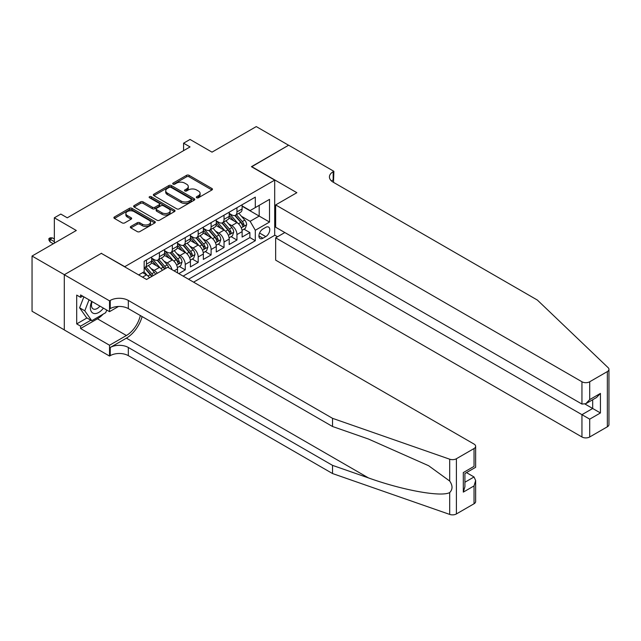 <?xml version="1.0" encoding="UTF-8"?>
<svg xmlns="http://www.w3.org/2000/svg" width="641" height="641" viewBox="0 0 641 641"><rect width="100%" height="100%" fill="white"/><g stroke="black" fill="none" stroke-linecap="round" stroke-linejoin="round"><path stroke-width="0.96" d="M196.667 197.749A1.258 0.721 0 0 0 198.446 197.749L211.923 189.968A1.795 1.034 0 0 0 212.451 189.239A1.795 1.034 0 0 0 211.923 188.502L189.087 175.322A1.795 1.034 0 0 0 186.555 175.322L173.07 183.102A1.258 0.721 0 0 0 172.709 183.614A1.258 0.721 0 0 0 173.07 184.127A1.258 0.721 0 0 0 174.849 184.127L176.596 183.126A5.737 3.317 0 0 1 184.712 183.126L186.619 184.223A5.737 3.317 0 0 1 188.294 186.563A5.737 3.317 0 0 1 186.619 188.911L184.872 189.912A1.258 0.721 0 0 0 184.504 190.425A1.258 0.721 0 0 0 184.872 190.938A1.258 0.721 0 0 0 186.643 190.938L188.39 189.936A5.737 3.317 0 0 1 196.507 189.936L198.414 191.034A5.737 3.317 0 0 1 200.096 193.374A5.737 3.317 0 0 1 198.414 195.721L196.667 196.723A1.258 0.721 0 0 0 196.298 197.236A1.258 0.721 0 0 0 196.667 197.749L196.667 196.723M130.86 226.441A1.795 1.034 0 0 0 130.339 227.178A1.795 1.034 0 0 0 130.86 227.908L137.27 231.609A1.795 1.034 0 0 0 139.81 231.609L154.777 222.964A1.795 1.034 0 0 0 155.298 222.235A1.795 1.034 0 0 0 154.777 221.498L131.942 208.317A1.795 1.034 0 0 0 129.402 208.317L114.435 216.954A1.795 1.034 0 0 0 113.914 217.692A1.795 1.034 0 0 0 114.435 218.421L122.175 222.892A1.795 1.034 0 0 0 124.707 222.892L131.117 219.19A1.795 1.034 0 0 0 131.645 218.461A1.795 1.034 0 0 0 131.117 217.724L127.279 215.512A4.799 2.772 0 0 1 125.876 213.549A4.799 2.772 0 0 1 128.833 210.993A4.799 2.772 0 0 1 134.065 211.594L149.097 220.272A4.799 2.772 0 0 1 150.507 222.235A4.799 2.772 0 0 1 147.542 224.791A4.799 2.772 0 0 1 142.31 224.19L139.81 222.748A1.795 1.034 0 0 0 137.27 222.748L130.86 226.441L130.86 227.908M101.51 253.467L124.779 266.672L274.693 180.121L251.424 166.692L288.586 145.243L256.272 126.589L212.011 152.141L190.04 139.458L183.582 143.183L190.04 146.917L67.265 217.804L60.807 214.07L54.341 217.804L54.341 243.171M101.51 253.243L64.356 274.693L32.05 256.039L76.311 230.488L54.341 217.804M176.724 208.83A1.795 1.034 0 0 0 179.256 208.83L194.223 200.184A1.795 1.034 0 0 0 194.752 199.455A1.795 1.034 0 0 0 194.223 198.718L171.395 185.537A1.795 1.034 0 0 0 168.855 185.537L153.888 194.183A1.795 1.034 0 0 0 153.359 194.912A1.795 1.034 0 0 0 153.888 195.649L176.724 208.83M150.01 198.021A1.258 0.721 0 0 1 151.284 198.197L151.284 196.707L174.504 210.112A1.795 1.034 0 0 1 175.025 210.841A1.795 1.034 0 0 1 174.504 211.578L159.529 220.216A1.795 1.034 0 0 1 156.997 220.216L134.161 207.035L140.563 203.365L140.563 201.875L134.161 205.569A1.795 1.034 0 0 0 133.632 206.306A1.795 1.034 0 0 0 134.161 207.035L134.161 205.569M140.563 203.365A1.795 1.034 0 0 1 143.103 203.365L143.103 201.875A1.795 1.034 0 0 0 140.563 201.875M143.103 201.875L152.366 207.219A1.795 1.034 0 0 0 154.906 207.219L159.152 204.767A1.795 1.034 0 0 0 159.673 204.03A1.795 1.034 0 0 0 159.152 203.301L149.513 197.732A1.258 0.721 0 0 1 149.145 197.22A1.258 0.721 0 0 1 149.914 196.547A1.258 0.721 0 0 1 151.284 196.707M64.292 329.875L32.05 311.254L32.05 256.039M178.799 273.611L185.257 269.885L179.376 266.488M176.844 253.612L180.089 255.479A7.307 4.223 60 0 1 185.257 264.437L190.425 261.448L190.425 266.896L198.181 262.417L192.3 259.028M189.768 246.144L193.013 248.019A7.307 4.223 60 0 1 198.181 256.977L203.349 253.988L203.349 259.437L211.105 254.958L205.224 251.56M202.692 238.684L205.937 240.559A7.307 4.223 60 0 1 211.105 249.509L216.273 246.529L216.273 251.977L224.03 247.498L218.148 244.101M215.616 231.225L218.861 233.1A7.307 4.223 60 0 1 224.03 242.05L229.198 239.069L229.198 244.509L236.954 240.038L236.954 234.59A7.307 4.223 -120 0 0 231.786 225.632L228.541 223.765M231.072 236.641L236.954 240.038M149.513 277.761A7.307 4.223 -120 0 0 146.485 274.877L142.614 272.641M162.437 270.294A7.307 4.223 -120 0 0 159.409 267.417L151.42 262.802M157.269 273.282A7.307 4.223 60 0 0 154.241 270.406L150.996 268.531M177.509 272.866L177.509 268.916A7.307 4.223 -120 0 0 172.333 259.958L164.344 255.342M172.028 269.709A7.307 4.223 60 0 0 167.165 262.946L163.92 261.071M190.425 261.448A7.307 4.223 -120 0 0 185.257 252.498L177.269 247.883M203.349 253.988A7.307 4.223 -120 0 0 198.181 245.038L190.193 240.423M216.273 246.529A7.307 4.223 -120 0 0 211.105 237.571L203.117 232.963M229.198 239.069A7.307 4.223 -120 0 0 224.03 230.111L216.041 225.496M265.775 227.355L262.93 228.997A5.665 3.269 120 0 0 259.228 233.989A5.665 3.269 120 0 0 260.094 238.524A5.665 3.269 120 0 0 262.93 238.244L265.775 236.601A5.665 3.269 120 0 0 269.476 231.609A5.665 3.269 120 0 0 268.603 227.074A5.665 3.269 120 0 0 265.775 227.355M193.598 282.152L274.693 235.335L274.693 180.121M188.558 279.244L255.302 240.712L255.302 230.263L250.134 221.305L241.465 216.297M138.672 274.917L144.161 271.744L144.161 261.304L255.302 197.132L255.302 207.58L269.524 199.375L269.524 222.05L255.302 230.263M151.661 258.171L154.241 259.661A7.307 4.223 60 0 0 157.894 260.022L163.07 257.033A7.307 4.223 -120 0 0 164.585 253.692L164.585 249.509M164.585 250.703L167.165 252.201A7.307 4.223 60 0 0 170.818 252.562L175.995 249.573A7.307 4.223 -120 0 0 177.509 246.232L177.509 242.05M177.509 243.243L180.089 244.734A7.307 4.223 60 0 0 183.743 245.102L188.911 242.114A7.307 4.223 -120 0 0 190.425 238.764L190.425 234.59M190.425 235.784L193.013 237.274A7.307 4.223 60 0 0 196.667 237.635L201.835 234.654A7.307 4.223 -120 0 0 203.349 231.305L203.349 227.13M203.349 228.324L205.937 229.815A7.307 4.223 60 0 0 209.591 230.175L214.759 227.194A7.307 4.223 -120 0 0 216.273 223.845L216.273 219.663M216.273 220.857L218.861 222.355A7.307 4.223 60 0 0 222.515 222.715L227.683 219.727A7.307 4.223 -120 0 0 229.198 216.386L229.198 212.203M183.126 276.111L249.878 237.571L249.878 232.579L242.122 237.05L242.122 231.601A7.307 4.223 -120 0 0 236.954 222.651L228.965 218.036M229.198 213.397L231.786 214.887A7.307 4.223 -120 0 0 235.439 215.256A7.307 4.223 -120 0 0 236.954 211.907L236.954 207.724M235.439 215.256L240.607 212.267A7.307 4.223 -120 0 0 242.122 208.926L242.122 204.743M146.485 259.958L146.485 264.14A7.307 4.223 60 0 1 144.978 267.481A7.307 4.223 60 0 1 144.161 267.778M144.978 267.481L150.146 264.501A7.307 4.223 -120 0 0 151.661 261.151L151.661 256.977M159.409 252.498L159.409 256.672A7.307 4.223 60 0 1 157.894 260.022M172.333 245.038L172.333 249.213A7.307 4.223 60 0 1 170.818 252.562M185.257 237.571L185.257 241.753A7.307 4.223 60 0 1 183.743 245.102M198.181 230.111L198.181 234.294A7.307 4.223 60 0 1 196.667 237.635M211.105 222.651L211.105 226.826A7.307 4.223 60 0 1 209.591 230.175M224.03 215.192L224.03 219.366A7.307 4.223 60 0 1 222.515 222.715M224.03 242.05L224.03 247.498M211.105 249.509L211.105 254.958M198.181 256.977L198.181 262.417M185.257 264.437L185.257 269.885M250.134 221.305L259.18 216.089L259.18 205.344L269.524 199.375M242.122 206.234L269.524 222.05M242.122 205.937L250.134 210.56L255.302 207.58M183.582 143.183L183.582 150.651M243.997 229.182L249.878 232.579M249.878 237.571L255.302 240.712M197.172 197.925L198.414 197.212A5.737 3.317 0 0 0 200.096 194.864L200.096 193.374M188.294 186.563L188.294 188.053A5.737 3.317 0 0 1 186.619 190.401L185.369 191.114M211.899 189.984L189.087 176.812A1.795 1.034 0 0 0 186.555 176.812L173.575 184.304M194.199 200.2L171.395 187.028A1.795 1.034 0 0 0 168.855 187.028L153.912 195.657M191.058 199.968A1.258 0.721 0 0 0 191.427 199.455A1.258 0.721 0 0 0 191.058 198.942L171.011 187.372A1.258 0.721 0 0 0 169.24 187.372L167.397 188.43A5.737 3.317 0 0 0 165.715 190.778A5.737 3.317 0 0 0 167.397 193.117L181.099 201.026A5.737 3.317 0 0 0 189.215 201.026L191.058 199.968L191.058 201.458A1.258 0.721 0 0 0 191.427 200.945L191.427 199.455M165.715 190.778L165.715 192.268A5.737 3.317 0 0 0 167.397 194.608L167.397 193.117M191.058 201.458L189.215 202.524A5.737 3.317 0 0 1 181.099 202.524L167.397 194.608M143.103 203.365L152.366 208.71A1.795 1.034 0 0 0 154.906 208.71L159.152 206.258A1.795 1.034 0 0 0 159.673 205.521L159.673 204.03M151.284 198.197L174.48 211.586M161.973 212.764A4.799 2.772 0 0 0 167.205 213.365A4.799 2.772 0 0 0 170.169 210.809A4.799 2.772 0 0 0 168.759 208.846L163.463 205.793A1.795 1.034 0 0 0 160.931 205.793L156.676 208.245A1.795 1.034 0 0 0 156.156 208.974A1.795 1.034 0 0 0 156.676 209.711L161.973 212.764L161.973 214.254A4.799 2.772 0 0 0 167.205 214.855A4.799 2.772 0 0 0 170.169 212.299L170.169 210.809M156.156 208.974L156.156 210.464A1.795 1.034 0 0 0 156.676 211.201L156.676 209.711M161.973 214.254L156.676 211.201M150.507 222.235L150.507 223.725A4.799 2.772 0 0 1 147.542 226.281A4.799 2.772 0 0 1 142.31 225.68L139.81 224.238A1.795 1.034 0 0 0 137.27 224.238L130.884 227.924M125.876 213.549L125.876 215.047A4.799 2.772 0 0 0 127.279 217.003L127.279 215.512M131.093 219.206L127.279 217.003M154.753 222.98L131.942 209.807A1.795 1.034 0 0 0 129.402 209.807L114.459 218.437M242.018 230.327L245.351 228.396L246.649 224.662A4.84 2.796 -120 0 0 244.758 220.119L238.853 213.285M237.675 223.124L230.672 215.015A13.982 8.069 -120 0 0 229.198 213.477M233.829 220.849L229.911 216.313A11.602 6.698 -120 0 0 229.198 215.536M234.782 215.512L240.752 222.427A4.84 2.796 60 0 1 242.482 225.768C243.211 226.738 243.724 226.441 244.029 224.871A4.84 2.796 -120 0 0 242.306 221.538L236.401 214.703M235.135 215.4L241.553 222.836A2.468 1.426 60 0 1 242.17 223.797L244.029 224.871M242.482 225.768L242.835 226.345M91.751 301.398A11.883 6.859 120 0 0 94.539 313.577A11.883 6.859 120 0 0 103.401 308.129M92.144 301.631A8.133 4.695 120 0 0 93.137 308.906A8.133 4.695 120 0 0 94.331 309.274A8.133 4.695 120 0 0 99.94 306.134M106.726 310.052L105.709 312.672L91.759 320.732L86.591 317.744L79.612 307.816L83.867 296.855M91.759 320.732L84.78 310.805L89.035 299.836M79.612 307.816L84.78 310.805M284.836 232.539L275.662 237.835L275.662 260.142L581.948 436.978L581.948 414.671L592.677 408.477L592.677 399.736M275.662 237.835L589.704 419.15L589.704 436.978L607.347 426.794L607.347 371.58A5.481 3.165 0 0 0 608.95 369.344A5.481 3.165 0 0 0 608.157 367.702L537.366 300.06L333.168 182.172A12.796 7.388 180 0 1 329.426 176.948A12.796 7.388 180 0 1 333.168 171.724L333.881 171.315L288.65 145.203L251.625 166.804M251.625 166.58L296.855 192.693L275.662 204.928L581.948 381.764A5.481 3.165 0 0 0 589.704 381.764L607.347 371.58M333.881 171.315L333.496 182.356M274.693 235.111L277.537 236.753M275.662 204.928L275.662 227.243L581.948 404.07L581.948 381.764M608.95 369.344L608.95 424.558A5.481 3.165 180 0 1 607.347 426.794M589.704 436.978A5.481 3.165 180 0 1 581.948 436.978M331.557 181.034A12.796 7.388 180 0 1 333.168 179.897L333.168 171.724M585.049 404.07L600.433 412.956L589.704 419.15M589.704 381.764L589.704 399.599L585.826 403.694L581.948 404.07M589.704 399.599L600.433 393.406L596.555 397.5L585.826 403.694M474.036 503.762L474.036 485.926L475.646 480.526L475.646 501.518A5.481 3.165 180 0 1 474.036 503.762L456.4 513.946A5.481 3.165 180 0 1 449.686 514.411L332.527 473.539L332.527 465.366L128.328 347.478A12.796 7.388 -0 0 0 110.236 347.478L126.389 338.152A23.805 13.741 120 0 0 142.118 316.566M332.527 465.366L368.447 477.906C402.788 490.277 441.144 497.208 449.686 492.576C452.794 489.395 452.794 485.541 449.686 481.03L428.605 465.711L368.447 439.029L332.527 426.497L128.328 308.609A12.796 7.388 -0 0 0 110.236 308.609L110.236 300.437L109.531 300.845L64.292 274.733L101.318 253.355L146.557 279.468L167.75 267.233L474.036 444.069A5.481 3.165 -0 0 1 475.646 446.304A5.481 3.165 -0 0 1 474.036 448.54L456.4 458.732L456.4 513.946M332.527 473.539L128.328 355.651A12.796 7.388 -0 0 0 110.236 355.651L109.531 356.059L64.292 329.947L64.292 274.733M332.527 426.497L332.527 418.325L128.328 300.437A12.796 7.388 -0 0 0 110.236 300.437M449.686 481.03L449.686 459.196L332.527 418.325M103.145 314.162A20.56 11.875 -60 0 1 97.44 318.793L80.582 328.529L80.582 326.141L90.854 320.204M82.649 296.142L80.582 297.336L76.704 295.1L76.704 323.905L80.582 326.141M80.582 297.336L80.582 294.948L109.531 311.662L109.531 300.845M109.531 356.059L109.531 345.243L126.389 335.507A20.56 11.875 120 0 0 140.315 315.524M80.582 328.529L109.531 345.243M466.464 472.601L474.036 476.968L475.646 480.526M118.553 306.454L109.531 311.662M449.686 459.196A5.481 3.165 -0 0 0 456.4 458.732M76.704 323.905L86.976 317.968M474.036 485.926L463.307 492.12L464.917 486.711L464.917 473.499L475.646 467.305L475.646 446.304M463.307 492.12L463.307 472.569C465.398 473.779 465.398 473.779 463.307 472.569L474.036 466.376C476.127 467.585 476.127 467.585 474.036 466.376L474.036 448.54M229.093 237.787L232.427 235.856L233.725 232.13A4.84 2.796 -120 0 0 231.834 227.579L225.928 220.744M224.751 230.584L217.748 222.475A13.982 8.069 -120 0 0 216.273 220.937M220.905 228.308L216.995 223.773A11.602 6.698 -120 0 0 216.273 222.996M221.858 222.98L227.827 229.895A4.84 2.796 60 0 1 229.558 233.228C230.287 234.205 230.8 233.901 231.105 232.33A4.84 2.796 -120 0 0 229.382 228.997L223.477 222.163M222.211 222.868L228.629 230.295A2.468 1.426 60 0 1 229.246 231.257L231.105 232.33M229.558 233.228L229.911 233.805M216.169 245.247L219.51 243.316L220.8 239.59A4.84 2.796 -120 0 0 218.91 235.039L213.004 228.204M211.826 238.043L204.824 229.943A13.982 8.069 -120 0 0 203.349 228.404M207.98 235.768L204.07 231.233A11.602 6.698 -120 0 0 203.349 230.456M208.934 230.44L214.903 237.354A4.84 2.796 60 0 1 216.634 240.687C217.363 241.665 217.876 241.369 218.18 239.798A4.84 2.796 -120 0 0 216.458 236.457L210.552 229.622M209.286 230.327L215.705 237.755A2.468 1.426 60 0 1 216.321 238.724L218.18 239.798M216.634 240.687L216.987 241.264M203.245 252.706L206.586 250.783L207.876 247.049A4.84 2.796 -120 0 0 205.985 242.498L200.088 235.664M198.902 245.511L191.899 237.402A13.982 8.069 -120 0 0 190.425 235.864M195.064 243.235L191.146 238.7A11.602 6.698 -120 0 0 190.425 237.915M196.01 237.899L201.979 244.814A4.84 2.796 60 0 1 203.71 248.155C204.439 249.125 204.952 248.828 205.264 247.258A4.84 2.796 -120 0 0 203.534 243.917L197.628 237.082M196.362 237.787L202.78 245.215A2.468 1.426 60 0 1 203.397 246.184L205.264 247.258M203.71 248.155L204.062 248.724M190.321 260.174L193.662 258.243L194.952 254.509A4.84 2.796 -120 0 0 193.069 249.966L187.164 243.123M185.978 252.971L178.975 244.862A13.982 8.069 -120 0 0 177.509 243.324M182.14 250.695L178.222 246.16A11.602 6.698 -120 0 0 177.509 245.383M183.086 245.359L189.063 252.274A4.84 2.796 60 0 1 190.786 255.615C191.515 256.584 192.028 256.288 192.34 254.717A4.84 2.796 -120 0 0 190.609 251.384L184.704 244.541M183.438 245.247L189.856 252.682A2.468 1.426 60 0 1 190.473 253.644L192.34 254.717M190.786 255.615L191.138 256.184M177.397 267.634L180.738 265.703L182.028 261.969A4.84 2.796 -120 0 0 180.145 257.426L174.24 250.591M173.054 260.43L166.051 252.322A13.982 8.069 -120 0 0 164.585 250.783M169.216 258.155L165.298 253.62A11.602 6.698 -120 0 0 164.585 252.842M170.161 252.826L176.139 259.741A4.84 2.796 60 0 1 177.861 263.074C178.591 264.052 179.103 263.747 179.416 262.177A4.84 2.796 -120 0 0 177.685 258.844L171.78 252.009M170.514 252.706L176.932 260.142A2.468 1.426 60 0 1 177.557 261.103L179.416 262.177M177.861 263.074L178.214 263.651M168.847 267.866A4.84 2.796 -120 0 0 167.221 264.885L161.316 258.051M160.13 267.89L153.127 259.781A13.982 8.069 -120 0 0 151.661 258.251M156.292 265.614L152.374 261.079A11.602 6.698 -120 0 0 151.661 260.302M166.003 268.242A4.84 2.796 -120 0 0 164.761 266.303L158.856 259.469M157.59 260.174L164.008 267.601A2.468 1.426 60 0 1 164.633 268.563L165.033 268.803M157.237 260.286L163.215 267.201A4.84 2.796 60 0 1 164.449 269.132M155.531 274.284A4.84 2.796 -120 0 0 154.297 272.345L148.392 265.51M147.206 275.35L144.113 271.776M143.368 273.082L142.863 272.497M153.079 275.702A4.84 2.796 -120 0 0 151.837 273.763L145.932 266.928M144.666 267.634L151.084 275.061A2.468 1.426 60 0 1 151.709 276.031L152.109 276.263M144.313 267.746L150.29 274.66A4.84 2.796 60 0 1 151.524 276.6M50.078 241.905L48.916 240.038L48.916 238.54L50.206 237.795L52.402 237.875L50.078 239.213L50.078 241.905L53.307 243.764M48.916 238.54L54.341 241.681M52.402 237.875L54.341 238.989M142.55 277.152L146.485 274.877M154.241 270.406L159.409 267.417M167.165 262.946L172.333 259.958M180.089 255.479L185.257 252.498M193.013 248.019L198.181 245.038M205.937 240.559L211.105 237.571M218.861 233.1L224.03 230.111M231.786 225.632L236.954 222.651M236.954 211.907L242.122 208.926M146.485 264.14L151.661 261.151M159.409 256.672L164.585 253.692M172.333 249.213L177.509 246.232M185.257 241.753L190.425 238.764M198.181 234.294L203.349 231.305M211.105 226.826L216.273 223.845M224.03 219.366L229.198 216.386M236.954 234.59L242.122 231.601M174.08 270.887L177.509 268.916M259.573 233.028L265.775 236.601M258.924 235.936L262.93 238.244M198.414 197.212L198.414 195.721M184.872 190.938L184.872 189.912M186.619 190.401L186.619 188.911M173.07 184.127L173.07 183.102M186.555 176.812L186.555 175.322M189.087 176.812L189.087 175.322M211.923 189.968L211.923 188.502M153.888 195.649L153.888 194.183M168.855 187.028L168.855 185.537M171.395 187.028L171.395 185.537M194.223 200.184L194.223 198.718M181.099 202.524L181.099 201.026M189.215 202.524L189.215 201.026M152.366 208.71L152.366 207.219M154.906 208.71L154.906 207.219M159.152 206.258L159.152 204.767M174.504 211.578L174.504 210.112M137.27 224.238L137.27 222.748M139.81 224.238L139.81 222.748M142.31 225.68L142.31 224.19M131.117 219.19L131.117 217.724M114.435 218.421L114.435 216.954M129.402 209.807L129.402 208.317M131.942 209.807L131.942 208.317M154.777 222.964L154.777 221.498M241.272 227.843L246.617 224.759M230.672 215.015L231.337 214.631M242.306 221.538L244.758 220.119M238.444 223.765L240.752 222.427M600.433 393.406L600.433 412.956M368.447 477.906L126.389 338.152M128.328 308.609L128.328 300.437M128.328 347.478L128.328 355.651M449.686 514.411L449.686 492.576M110.236 347.478L110.236 355.651M97.44 318.793L126.389 335.507M464.917 482.24L474.036 476.968M228.348 235.303L233.693 232.218M217.748 222.475L218.413 222.09M229.382 228.997L231.834 227.579M225.52 231.225L227.827 229.895M215.432 242.763L220.768 239.678M204.824 229.943L205.489 229.558M216.458 236.457L218.91 235.039M212.596 238.684L214.903 237.354M202.508 250.222L207.844 247.146M191.899 237.402L192.564 237.018M203.534 243.917L205.985 242.498M199.672 246.152L201.979 244.814M189.584 257.69L194.92 254.605M178.975 244.862L179.64 244.477M190.609 251.384L193.069 249.966M186.747 253.612L189.063 252.274M176.66 265.15L181.996 262.065M166.051 252.322L166.716 251.937M177.685 258.844L180.145 257.426M173.823 261.071L176.139 259.741M153.127 259.781L153.792 259.397M164.761 266.303L167.221 264.885M160.899 268.531L163.215 267.201M151.837 273.763L154.297 272.345M147.975 275.991L150.29 274.66"/></g></svg>
